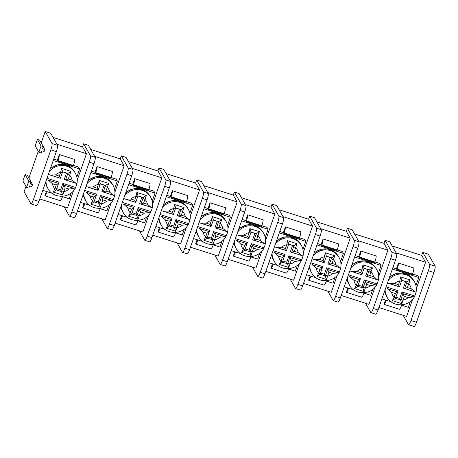<?xml version="1.0" encoding="UTF-8"?>
<svg xmlns="http://www.w3.org/2000/svg" width="458" height="458" viewBox="0 0 458 458"><rect width="100%" height="100%" fill="white"/><g stroke="black" fill="none" stroke-linecap="round" stroke-linejoin="round"><path stroke-width="0.69" d="M397.166 269.149A5.599 0.956 -72.2 0 0 398.437 263.075L413.82 267.999A5.599 0.956 107.8 0 1 412.543 274.073L412.337 274.663L396.96 269.739L397.166 269.149L412.543 274.073M386.266 300.271A5.599 0.956 107.8 0 1 383.987 304.347L399.365 309.27A5.599 0.956 -72.2 0 0 401.649 305.194M385.499 300.024L383.987 304.347M396.96 269.739L396.433 268.812L398.437 263.075M392.346 269.069L418.789 277.531L417.702 275.619L412.578 273.981M418.789 277.531L415.956 285.609M410.414 301.444L408.347 307.341L400.756 304.908M391.235 301.862L381.909 298.874M392.838 267.661L396.433 268.812M359.484 257.087A5.599 0.956 -72.2 0 0 360.761 251.013L376.138 255.936A5.599 0.956 107.8 0 1 374.867 262.01L374.661 262.6L359.278 257.677L359.484 257.087L374.867 262.01M348.59 288.208A5.599 0.956 107.8 0 1 346.305 292.284L361.688 297.208A5.599 0.956 -72.2 0 0 363.967 293.131M347.822 287.962L346.305 292.284M359.278 257.677L358.751 256.749L360.761 251.013M354.664 257.007L381.108 265.468L380.02 263.556L374.896 261.919M381.108 265.468L378.279 273.546M372.732 289.382L370.671 295.278L363.074 292.845M353.553 289.8L344.227 286.811M355.162 255.598L358.751 256.749M321.802 245.024A5.599 0.956 -72.2 0 0 323.079 238.95L338.456 243.874A5.599 0.956 107.8 0 1 337.185 249.948L336.979 250.537L321.602 245.614L321.802 245.024L337.185 249.948M310.908 276.145A5.599 0.956 107.8 0 1 308.629 280.222L324.006 285.145A5.599 0.956 -72.2 0 0 326.285 281.069M310.14 275.899L308.629 280.222M321.602 245.614L321.069 244.686L323.079 238.95M316.988 244.944L343.426 253.406L342.344 251.494L337.22 249.856M343.426 253.406L340.597 261.484M335.05 277.319L332.989 283.216L325.398 280.783M315.871 277.737L306.551 274.748M317.48 243.536L321.069 244.686M284.126 232.962A5.599 0.956 -72.2 0 0 285.397 226.887L300.78 231.811A5.599 0.956 107.8 0 1 299.503 237.885L299.297 238.475L283.92 233.551L284.126 232.962L299.503 237.885M273.226 264.083A5.599 0.956 107.8 0 1 270.947 268.159L286.324 273.082A5.599 0.956 -72.2 0 0 288.609 269.006M272.458 263.837L270.947 268.159M283.92 233.551L283.393 232.624L285.397 226.887M279.306 232.882L305.744 241.343L304.662 239.431L299.538 237.794M305.744 241.343L302.915 249.421M297.374 265.256L295.307 271.153L287.716 268.72M278.195 265.674L268.869 262.686M279.798 231.473L283.393 232.624M246.444 220.899A5.599 0.956 -72.2 0 0 247.721 214.825L263.098 219.748A5.599 0.956 107.8 0 1 261.821 225.823L261.621 226.412L246.238 221.489L246.444 220.899L261.821 225.823M235.549 252.02A5.599 0.956 107.8 0 1 233.265 256.096L248.648 261.02A5.599 0.956 -72.2 0 0 250.927 256.944M234.782 251.774L233.265 256.096M246.238 221.489L245.711 220.561L247.721 214.825M241.624 220.819L268.067 229.281L266.98 227.368L261.856 225.731M268.067 229.281L265.239 237.359M259.692 253.194L257.631 259.091L250.034 256.657M240.513 253.612L231.187 250.623M242.122 219.411L245.711 220.561M208.762 208.837A5.599 0.956 -72.2 0 0 210.039 202.762L225.416 207.686A5.599 0.956 107.8 0 1 224.145 213.76L223.939 214.35L208.562 209.426L208.762 208.837L224.145 213.76M197.867 239.958A5.599 0.956 107.8 0 1 195.583 244.034L210.966 248.957A5.599 0.956 -72.2 0 0 213.245 244.881M197.1 239.711L195.583 244.034M208.562 209.426L208.029 208.499L210.039 202.762M203.947 208.756L230.385 217.218L229.303 215.306L224.18 213.668M230.385 217.218L227.557 225.296M222.01 241.131L219.949 247.028L212.357 244.595M202.831 241.549L193.505 238.561M204.44 207.348L208.029 208.499M171.086 196.774A5.599 0.956 -72.2 0 0 172.357 190.7L187.74 195.623A5.599 0.956 107.8 0 1 186.463 201.697L186.257 202.287L170.88 197.364L171.086 196.774L186.463 201.697M160.186 227.895A5.599 0.956 107.8 0 1 157.907 231.971L173.284 236.895A5.599 0.956 -72.2 0 0 175.569 232.819M159.418 227.649L157.907 231.971M170.88 197.364L170.353 196.436L172.357 190.7M166.265 196.694L192.704 205.155L191.621 203.243L186.498 201.606M192.704 205.155L189.875 213.233M184.334 229.069L182.267 234.965L174.675 232.532M165.155 229.487L155.829 226.498M166.758 195.285L170.353 196.436M133.404 184.711A5.599 0.956 -72.2 0 0 134.681 178.637L150.058 183.561A5.599 0.956 107.8 0 1 148.781 189.635L148.581 190.225L133.198 185.301L133.404 184.711L148.781 189.635M122.509 215.833A5.599 0.956 107.8 0 1 120.225 219.909L135.608 224.832A5.599 0.956 -72.2 0 0 137.887 220.756M121.742 215.586L120.225 219.909M133.198 185.301L132.671 184.374L134.681 178.637M128.583 184.631L155.027 193.093L153.94 191.181L148.816 189.538M155.027 193.093L152.199 201.171M146.652 217.006L144.585 222.903L136.994 220.47M127.473 217.424L118.147 214.436M129.076 183.223L132.671 184.374M95.722 172.649A5.599 0.956 -72.2 0 0 96.999 166.575L112.376 171.498A5.599 0.956 107.8 0 1 111.105 177.572L110.899 178.162L95.516 173.239L95.722 172.649L111.105 177.572M84.827 203.77A5.599 0.956 107.8 0 1 82.543 207.846L97.926 212.77A5.599 0.956 -72.2 0 0 100.205 208.693M84.06 203.524L82.543 207.846M95.516 173.239L94.989 172.311L96.999 166.575M90.907 172.569L117.345 181.03L116.258 179.118L111.139 177.475M117.345 181.03L114.517 189.108M108.97 204.944L106.909 210.84L99.317 208.407M89.791 205.361L80.465 202.373M91.4 171.16L94.989 172.311M73.498 190.751L67.509 207.852L39.754 198.967M53.065 137.406L82.572 146.852L86.465 153.716L77.247 180.04M86.465 153.716L56.958 144.264M59.317 154.512L74.7 159.436A5.599 0.956 107.8 0 1 73.423 165.51L73.217 166.099L57.84 161.176L57.313 160.248L59.317 154.512A5.599 0.956 -72.2 0 1 58.046 160.586L73.423 165.51M73.457 165.412L78.581 167.055L79.663 168.968L76.835 177.046M46.378 191.461L44.867 195.784L60.244 200.707A5.599 0.956 -72.2 0 0 62.528 196.631M53.718 159.098L57.313 160.248M435.1 266.15L428.276 254.127L422.763 252.358L429.587 264.386L435.1 266.15A5.599 0.956 107.8 0 1 433.909 272.493L416.465 322.3A5.599 0.956 107.8 0 1 414.124 326.514L408.61 324.745A5.599 0.956 -72.2 0 0 410.952 320.537L428.396 270.73A5.599 0.956 -72.2 0 0 429.587 264.386M354.503 233.906L384.016 243.353L385.086 240.295L391.911 252.324L396.651 253.841A5.599 0.956 107.8 0 1 395.46 260.184L378.016 309.992L373.276 308.474A5.599 0.956 -72.2 0 1 370.928 312.682A5.599 0.956 -72.2 0 1 370.808 312.574L365.518 303.253M396.651 253.841L389.827 241.818L385.086 240.295M33.382 199.665L50.827 149.858A5.599 0.956 -72.2 0 0 52.017 143.514L57.531 145.278A5.599 0.956 107.8 0 1 56.334 151.621L38.896 201.428L33.382 199.665A5.599 0.956 -72.2 0 1 31.041 203.873A5.599 0.956 -72.2 0 1 30.921 203.764L24.097 191.742L25.986 186.343M32.507 184.626L31.814 186.595L29.575 185.879L28.802 188.078L26.558 187.356L22.9 180.91L25.133 174.538L27.371 175.259L31.035 181.706L30.262 183.904L32.507 184.626L30.961 181.906M28.917 177.973L38.272 151.255M44.792 149.531L44.105 151.506L41.861 150.785L41.094 152.983L38.85 152.268L35.186 145.816L37.419 139.45L39.663 140.165L43.321 146.617L42.554 148.816L44.792 149.531L43.252 146.812M41.203 142.885L45.193 131.486L50.706 133.255L57.531 145.278M82.572 146.852L83.642 143.795L88.388 145.318L95.212 157.34A5.599 0.956 107.8 0 1 94.016 163.683L76.572 213.491A5.599 0.956 107.8 0 1 74.23 217.705L69.49 216.182A5.599 0.956 -72.2 0 0 71.832 211.974L89.276 162.166A5.599 0.956 -72.2 0 0 90.466 155.823L95.212 157.34M90.741 149.468L120.254 158.915L121.324 155.857L126.064 157.38L132.889 169.403A5.599 0.956 107.8 0 1 131.698 175.746L114.254 225.554A5.599 0.956 107.8 0 1 111.912 229.767L107.172 228.244A5.599 0.956 -72.2 0 0 109.514 224.036L126.958 174.229A5.599 0.956 -72.2 0 0 128.148 167.886L132.889 169.403M128.423 161.531L157.936 170.977L159.006 167.92L163.746 169.443L170.571 181.465A5.599 0.956 107.8 0 1 169.38 187.809L151.936 237.616A5.599 0.956 107.8 0 1 149.594 241.83L144.848 240.307A5.599 0.956 -72.2 0 0 147.195 236.099L164.634 186.291A5.599 0.956 -72.2 0 0 165.83 179.948L170.571 181.465M166.105 173.593L195.612 183.04L196.682 179.983L201.428 181.505L208.253 193.528A5.599 0.956 107.8 0 1 207.056 199.871L189.612 249.679A5.599 0.956 107.8 0 1 187.27 253.892L182.53 252.369A5.599 0.956 -72.2 0 0 184.872 248.162L202.316 198.354A5.599 0.956 -72.2 0 0 203.507 192.011L208.253 193.528M203.787 185.656L233.294 195.102L234.364 192.045L239.105 193.568L245.929 205.59A5.599 0.956 107.8 0 1 244.738 211.934L227.294 261.741A5.599 0.956 107.8 0 1 224.952 265.955L220.212 264.432A5.599 0.956 -72.2 0 0 222.554 260.224L239.998 210.417A5.599 0.956 -72.2 0 0 241.189 204.073L245.929 205.59M241.463 197.719L270.976 207.165L272.046 204.108L276.787 205.631L283.611 217.653A5.599 0.956 107.8 0 1 282.42 223.996L264.976 273.804A5.599 0.956 107.8 0 1 262.634 278.017L257.888 276.495A5.599 0.956 -72.2 0 0 260.236 272.287L277.674 222.479A5.599 0.956 -72.2 0 0 278.87 216.136L283.611 217.653M279.145 209.781L308.652 219.227L309.723 216.17L314.469 217.693L321.293 229.716A5.599 0.956 107.8 0 1 320.096 236.059L302.658 285.866A5.599 0.956 107.8 0 1 300.311 290.08L295.57 288.557A5.599 0.956 -72.2 0 0 297.912 284.349L315.356 234.542A5.599 0.956 -72.2 0 0 316.547 228.199L321.293 229.716M316.827 221.844L346.334 231.29L347.404 228.233L352.145 229.756L358.969 241.778A5.599 0.956 107.8 0 1 357.778 248.121L340.334 297.929A5.599 0.956 107.8 0 1 337.993 302.143L333.252 300.62A5.599 0.956 -72.2 0 0 335.594 296.412L353.038 246.604A5.599 0.956 -72.2 0 0 354.229 240.261L358.969 241.778M392.185 245.969L421.692 255.415L422.763 252.358M412.618 299.314L406.63 316.415L378.875 307.53M421.692 255.415L425.585 262.279L416.368 288.603M425.585 262.279L396.078 252.827M408.61 324.745A5.599 0.956 -72.2 0 1 408.49 324.636L403.2 315.316M373.276 308.474L390.714 258.667A5.599 0.956 -72.2 0 0 391.911 252.324M333.252 300.62A5.599 0.956 -72.2 0 1 333.126 300.511L327.842 291.191M347.404 228.233L354.229 240.261M374.936 287.252L368.948 304.352L341.199 295.467M384.016 243.353L387.909 250.217L378.686 276.54M387.909 250.217L358.396 240.765M295.57 288.557A5.599 0.956 -72.2 0 1 295.45 288.448L290.16 279.128M309.723 216.17L316.547 228.199M337.254 275.189L331.266 292.29L303.517 283.405M346.334 231.29L350.227 238.154L341.01 264.478M350.227 238.154L320.715 228.702M257.888 276.495A5.599 0.956 -72.2 0 1 257.768 276.386L252.478 267.066M272.046 204.108L278.87 216.136M299.578 263.127L293.589 280.227L265.835 271.342M308.652 219.227L312.545 226.092L303.328 252.415M312.545 226.092L283.038 216.64M220.212 264.432A5.599 0.956 -72.2 0 1 220.086 264.323L214.802 255.003M234.364 192.045L241.189 204.073M261.896 251.064L255.907 268.165L228.158 259.28M270.976 207.165L274.869 214.029L265.646 240.353M274.869 214.029L245.356 204.577M182.53 252.369A5.599 0.956 -72.2 0 1 182.41 252.261L177.12 242.94M196.682 179.983L203.507 192.011M224.214 239.002L218.226 256.102L190.476 247.217M233.294 195.102L237.187 201.967L227.97 228.29M237.187 201.967L207.674 192.515M144.848 240.307A5.599 0.956 -72.2 0 1 144.728 240.198L139.438 230.878M159.006 167.92L165.83 179.948M186.538 226.939L180.549 244.04L152.795 235.154M195.612 183.04L199.505 189.904L190.288 216.228M199.505 189.904L169.998 180.452M107.172 228.244A5.599 0.956 -72.2 0 1 107.046 228.136L101.762 218.815M121.324 155.857L128.148 167.886M148.856 214.876L142.867 231.977L115.118 223.092M157.936 170.977L161.829 177.841L152.606 204.165M161.829 177.841L132.316 168.389M69.49 216.182A5.599 0.956 -72.2 0 1 69.37 216.073L64.08 206.753M83.642 143.795L90.466 155.823M111.174 202.814L105.185 219.914L77.436 211.029M120.254 158.915L124.147 165.779L114.929 192.102M124.147 165.779L94.634 156.327M52.017 143.514L45.193 131.486M38.896 201.428A5.599 0.956 107.8 0 1 36.554 205.642L31.041 203.873M378.016 309.992A5.599 0.956 107.8 0 1 375.675 314.205L370.928 312.682M38.85 152.268L41.077 145.896L37.419 139.45M41.077 145.896L43.321 146.617M26.558 187.356L28.791 180.99L25.133 174.538M28.791 180.99L31.035 181.706M71.293 192.881L69.227 198.778L61.635 196.345M52.115 193.299L42.789 190.31M53.225 160.506L79.663 168.968M47.145 191.707A5.599 0.956 107.8 0 1 44.867 195.784M57.84 161.176L58.046 160.586M56.592 189.022L58.555 183.412L48.279 180.12L52.458 183.773L56.254 184.986L58.555 183.412L59.002 182.147L56.74 188.604L60.616 189.847L62.878 183.389L63.777 185.084L61.481 191.547L62.717 195.097L53.191 192.051L54.931 188.759A1.998 0.309 19.3 0 0 56.592 189.022L56.288 189.887L61.481 191.547M62.878 183.389L75.553 187.448L75.484 187.809C70.48 198.623 53.317 199.173 47.953 188.593A15.709 15.286 -29.6 0 1 46.006 181.11M75.873 183.183L72.066 180.194L68.271 178.981L65.597 179.897L76.898 183.589A15.709 15.286 -29.6 0 1 75.553 187.448L74.053 188.375L68.963 189.057A9.996 9.727 -29.6 0 1 63.845 191.616L62.717 195.097M66.49 173.078L67.841 173.382L65.597 179.897L64.229 179.536L66.49 173.078L62.614 171.836L60.353 178.294L50.094 174.933L55.561 174.91A9.996 9.727 -29.6 0 1 60.679 172.357L61.504 168.326L71.024 171.372L69.593 175.208A9.996 9.727 -29.6 0 1 72.066 180.194M49.327 171.641A15.709 15.286 -29.6 0 1 75.278 173.09C77.093 176.382 77.66 179.88 76.967 183.595L64.229 179.536M46.991 178.305L59.002 182.147M60.353 178.294L48.342 174.452M62.614 171.836L62.34 172.614A1.998 0.309 -160.7 0 1 60.679 172.357L59.357 176.13L60.376 178.225L62.34 172.614M67.681 173.393L62.632 171.779M60.616 189.847L61.401 191.324M56.74 188.604L56.351 189.709M61.813 190.694A1.998 0.309 -160.7 0 0 63.845 191.616L65.168 187.843L63.777 185.084L74.053 188.375M56.288 189.887L53.191 192.051M67.561 174.286A1.998 0.309 19.3 0 0 69.593 175.208L68.271 178.981M67.841 173.382L71.024 171.372M62.649 171.721L61.504 168.326M94.274 201.085L93.97 201.949L90.873 204.113L92.613 200.822A1.998 0.309 19.3 0 0 94.274 201.085L96.237 195.474L85.961 192.183L90.14 195.835L93.936 197.049L96.237 195.474L96.684 194.209L94.422 200.667L98.298 201.909L100.56 195.451L113.229 199.511L113.16 199.871C108.157 210.686 90.999 211.235 85.635 200.656A15.709 15.286 -29.6 0 1 83.688 193.173M93.97 201.949L99.083 203.386L100.394 207.165L90.873 204.113M99.157 203.61L99.495 202.757A1.998 0.309 -160.7 0 0 101.527 203.678L100.394 207.165M113.55 195.245L109.748 192.257L105.953 191.043L103.273 191.959L114.58 195.652A15.709 15.286 -29.6 0 1 113.229 199.511L111.735 200.438L106.645 201.119A9.996 9.727 -29.6 0 1 101.527 203.678L102.85 199.906L101.458 197.146L99.495 202.757M105.953 191.043L107.275 187.27A1.998 0.309 19.3 0 1 105.237 186.349L105.523 185.444L100.331 183.784L100.016 184.677A1.998 0.309 -160.7 0 1 98.356 184.419L97.039 188.192L98.052 190.288L87.776 186.996L93.243 186.973A9.996 9.727 -29.6 0 1 98.356 184.419L99.18 180.389L108.706 183.435L107.275 187.27A9.996 9.727 -29.6 0 1 109.748 192.257M100.331 183.784L99.18 180.389M105.523 185.444L108.706 183.435M84.673 190.368L96.684 194.209M87.003 183.704A15.709 15.286 -29.6 0 1 112.954 185.152C114.775 188.444 115.336 191.942 114.649 195.658L101.911 191.599L104.172 185.141L100.291 183.898L98.029 190.356L86.024 186.515M98.029 190.356L100.016 184.677M105.237 186.349L103.273 191.959L101.911 191.599M100.56 195.451L101.458 197.146L111.735 200.438M98.298 201.909L99.083 203.386M94.422 200.667L94.033 201.772M104.172 185.141L105.363 185.456M131.956 213.147L131.652 214.012L128.555 216.176L130.295 212.884A1.998 0.309 19.3 0 0 131.956 213.147L133.919 207.537L123.637 204.245L127.816 207.898L131.612 209.111L133.919 207.537L134.36 206.272L132.099 212.73L135.98 213.972L138.242 207.514L150.911 211.573L150.842 211.934C145.839 222.748 128.681 223.298 123.311 212.718A15.709 15.286 -29.6 0 1 121.37 205.236M131.652 214.012L136.759 215.449L138.076 219.227L128.555 216.176M136.839 215.672L137.171 214.819A1.998 0.309 -160.7 0 0 139.209 215.741L138.076 219.227M151.232 207.308L147.43 204.32L143.635 203.106L140.955 204.022L152.262 207.714A15.709 15.286 -29.6 0 1 150.911 211.573L149.417 212.501L144.327 213.182A9.996 9.727 -29.6 0 1 139.209 215.741L140.532 211.968L139.14 209.209L137.171 214.819M143.635 203.106L144.951 199.333A1.998 0.309 19.3 0 1 142.919 198.411L143.199 197.507L138.013 195.847L137.698 196.74A1.998 0.309 -160.7 0 1 136.037 196.482L134.715 200.255L135.734 202.35L125.458 199.058L130.919 199.035A9.996 9.727 -29.6 0 1 136.037 196.482L136.862 192.452L146.383 195.497L144.951 199.333A9.996 9.727 -29.6 0 1 147.43 204.32M138.013 195.847L136.862 192.452M143.199 197.507L146.383 195.497M122.355 202.43L134.36 206.272M124.685 195.766A15.709 15.286 -29.6 0 1 150.636 197.215C152.457 200.507 153.018 204.005 152.325 207.72L139.587 203.661L141.848 197.203L137.972 195.961L135.711 202.419L123.7 198.577M135.711 202.419L137.698 196.74M142.919 198.411L140.955 204.022L139.587 203.661M138.242 207.514L139.14 209.209L149.417 212.501M135.98 213.972L136.759 215.449M132.099 212.73L131.715 213.834M141.848 197.203L143.039 197.518M169.632 225.21L169.328 226.075L166.231 228.239L167.971 224.947A1.998 0.309 19.3 0 0 169.632 225.21L171.595 219.6L161.319 216.308L165.498 219.96L169.294 221.174L171.595 219.6L172.042 218.334L169.781 224.792L173.656 226.034L175.918 219.577L188.593 223.636L188.524 223.996C183.521 234.811 166.357 235.36 160.993 224.781A15.709 15.286 -29.6 0 1 159.052 217.298M169.328 226.075L174.441 227.511L175.757 231.29L166.231 228.239M174.521 227.735L174.853 226.882A1.998 0.309 -160.7 0 0 176.891 227.803L175.757 231.29M188.914 219.371L185.106 216.382L181.311 215.168L178.637 216.084L189.938 219.777A15.709 15.286 -29.6 0 1 188.593 223.636L187.093 224.563L182.003 225.244A9.996 9.727 -29.6 0 1 176.891 227.803L178.208 224.031L176.817 221.271L174.853 226.882M181.311 215.168L182.633 211.396A1.998 0.309 19.3 0 1 180.601 210.474L180.881 209.569L175.689 207.909L175.38 208.802A1.998 0.309 -160.7 0 1 173.719 208.545L172.397 212.317L173.416 214.413L163.134 211.121L168.601 211.098A9.996 9.727 -29.6 0 1 173.719 208.545L174.544 204.514L184.064 207.56L182.633 211.396A9.996 9.727 -29.6 0 1 185.106 216.382M175.689 207.909L174.544 204.514M180.881 209.569L184.064 207.56M160.031 214.493L172.042 218.334M162.367 207.829A15.709 15.286 -29.6 0 1 188.318 209.277C190.133 212.569 190.7 216.067 190.007 219.783L177.269 215.724L179.53 209.266L175.654 208.024L173.393 214.481L161.382 210.64M173.393 214.481L175.38 208.802M180.601 210.474L178.637 216.084L177.269 215.724M175.918 219.577L176.817 221.271L187.093 224.563M173.656 226.034L174.441 227.511M169.781 224.792L169.391 225.897M179.53 209.266L180.721 209.581M207.314 237.273L207.01 238.137L203.913 240.301L205.653 237.009A1.998 0.309 19.3 0 0 207.314 237.273L209.277 231.662L199.001 228.37L203.18 232.023L206.976 233.236L209.277 231.662L209.724 230.397L207.463 236.855L211.338 238.097L213.6 231.639L226.269 235.698L226.2 236.059C221.197 246.873 204.039 247.423 198.675 236.843A15.709 15.286 -29.6 0 1 196.728 229.361M207.01 238.137L212.123 239.574L213.434 243.353L203.913 240.301M212.197 239.797L212.535 238.944A1.998 0.309 -160.7 0 0 214.567 239.866L213.434 243.353M226.59 231.433L222.788 228.445L218.993 227.231L216.313 228.147L227.62 231.845A15.709 15.286 -29.6 0 1 226.269 235.698L224.775 236.626L219.685 237.307A9.996 9.727 -29.6 0 1 214.567 239.866L215.89 236.093L214.499 233.334L212.535 238.944M218.993 227.231L220.315 223.458A1.998 0.309 19.3 0 1 218.277 222.536L218.563 221.632L213.371 219.972L213.056 220.865A1.998 0.309 -160.7 0 1 211.401 220.607L210.079 224.38L211.092 226.475L200.816 223.183L206.283 223.161A9.996 9.727 -29.6 0 1 211.401 220.607L212.22 216.577L221.746 219.622L220.315 223.458A9.996 9.727 -29.6 0 1 222.788 228.445M213.371 219.972L212.22 216.577M218.563 221.632L221.746 219.622M197.713 226.555L209.724 230.397M200.043 219.892A15.709 15.286 -29.6 0 1 225.994 221.34C227.815 224.632 228.376 228.13 227.689 231.845L214.951 227.786L217.212 221.329L213.331 220.086L211.069 226.544L199.064 222.703M211.069 226.544L213.056 220.865M218.277 222.536L216.313 228.147L214.951 227.786M213.6 231.639L214.499 233.334L224.775 236.626M211.338 238.097L212.123 239.574M207.463 236.855L207.073 237.96M217.212 221.329L218.403 221.643M244.996 249.335L244.692 250.2L241.595 252.364L243.335 249.072A1.998 0.309 19.3 0 0 244.996 249.335L246.959 243.725L236.677 240.433L240.856 244.085L244.652 245.299L246.959 243.725L247.4 242.459L245.139 248.917L249.02 250.16L251.282 243.702L263.951 247.761L263.882 248.121C258.879 258.936 241.721 259.486 236.357 248.906A15.709 15.286 -29.6 0 1 234.41 241.423M244.692 250.2L249.805 251.637L251.116 255.415L241.595 252.364M249.879 251.86L250.211 251.007A1.998 0.309 -160.7 0 0 252.249 251.929L251.116 255.415M264.272 243.496L260.47 240.507L256.675 239.294L253.995 240.21L265.302 243.908A15.709 15.286 -29.6 0 1 263.951 247.761L262.457 248.688L257.367 249.37A9.996 9.727 -29.6 0 1 252.249 251.929L253.572 248.156L252.181 245.396L250.211 251.007M256.675 239.294L257.991 235.521A1.998 0.309 19.3 0 1 255.959 234.599L256.24 233.695L251.053 232.034L250.738 232.927A1.998 0.309 -160.7 0 1 249.078 232.67L247.755 236.442L248.774 238.538L238.498 235.246L243.959 235.223A9.996 9.727 -29.6 0 1 249.078 232.67L249.902 228.639L259.423 231.685L257.991 235.521A9.996 9.727 -29.6 0 1 260.47 240.507M251.053 232.034L249.902 228.639M256.24 233.695L259.423 231.685M235.395 238.618L247.4 242.459M237.725 231.954A15.709 15.286 -29.6 0 1 263.676 233.403C265.497 236.694 266.058 240.198 265.365 243.908L252.627 239.849L254.888 233.391L251.013 232.149L248.751 238.607L236.74 234.765M248.751 238.607L250.738 232.927M255.959 234.599L253.995 240.21L252.627 239.849M251.282 243.702L252.181 245.396L262.457 248.688M249.02 250.16L249.805 251.637M245.139 248.917L244.755 250.022M254.888 233.391L256.079 233.706M282.672 261.398L282.368 262.262L279.271 264.426L281.012 261.134A1.998 0.309 19.3 0 0 282.672 261.398L284.636 255.787L274.359 252.495L278.538 256.148L282.334 257.362L284.636 255.787L285.082 254.522L282.821 260.98L286.697 262.222L288.958 255.764L301.633 259.823L301.564 260.184C296.561 270.999 279.397 271.548 274.033 260.968A15.709 15.286 -29.6 0 1 272.092 253.486M282.368 262.262L287.481 263.699L288.798 267.478L279.271 264.426M287.561 263.923L287.893 263.069A1.998 0.309 -160.7 0 0 289.931 263.991L288.798 267.478M301.954 255.558L298.147 252.57L294.351 251.356L291.677 252.272L302.978 255.97A15.709 15.286 -29.6 0 1 301.633 259.823L300.133 260.751L295.044 261.432A9.996 9.727 -29.6 0 1 289.931 263.991L291.248 260.218L289.857 257.459L287.893 263.069M294.351 251.356L295.673 247.583A1.998 0.309 19.3 0 1 293.641 246.662L293.921 245.757L288.729 244.097L288.42 244.99A1.998 0.309 -160.7 0 1 286.76 244.732L285.437 248.505L286.456 250.6L276.18 247.309L281.641 247.286A9.996 9.727 -29.6 0 1 286.76 244.732L287.584 240.702L297.105 243.748L295.673 247.583A9.996 9.727 -29.6 0 1 298.147 252.57M288.729 244.097L287.584 240.702M293.921 245.757L297.105 243.748M273.071 250.681L285.082 254.522M275.407 244.017A15.709 15.286 -29.6 0 1 301.358 245.465C303.173 248.757 303.74 252.261 303.047 255.97L290.309 251.911L292.57 245.454L288.695 244.211L286.433 250.669L274.422 246.828M286.433 250.669L288.42 244.99M293.641 246.662L291.677 252.272L290.309 251.911M288.958 255.764L289.857 257.459L300.133 260.751M286.697 262.222L287.481 263.699M282.821 260.98L282.431 262.085M292.57 245.454L293.761 245.769M320.354 273.46L320.05 274.325L316.953 276.489L318.694 273.197A1.998 0.309 19.3 0 0 320.354 273.46L322.317 267.85L312.041 264.564L316.22 268.211L320.016 269.424L322.317 267.85L322.764 266.585L320.503 273.042L324.379 274.285L326.64 267.827L339.309 271.886L339.246 272.247C334.237 283.061 317.079 283.611 311.715 273.031A15.709 15.286 -29.6 0 1 309.768 265.548M320.05 274.325L325.163 275.762L326.474 279.54L316.953 276.489M325.237 275.985L325.575 275.132A1.998 0.309 -160.7 0 0 327.607 276.054L326.474 279.54M339.63 267.621L335.829 264.632L332.033 263.419L329.354 264.335L340.66 268.033A15.709 15.286 -29.6 0 1 339.309 271.886L337.815 272.813L332.726 273.495A9.996 9.727 -29.6 0 1 327.607 276.054L328.93 272.281L327.539 269.522L325.575 275.132M332.033 263.419L333.355 259.646A1.998 0.309 19.3 0 1 331.317 258.724L331.603 257.82L326.411 256.159L326.096 257.053A1.998 0.309 -160.7 0 1 324.441 256.795L323.119 260.568L324.132 262.663L313.856 259.371L319.323 259.348A9.996 9.727 -29.6 0 1 324.441 256.795L325.26 252.764L334.787 255.81L333.355 259.646A9.996 9.727 -29.6 0 1 335.829 264.632M326.411 256.159L325.26 252.764M331.603 257.82L334.787 255.81M310.753 262.743L322.764 266.585M313.089 256.079A15.709 15.286 -29.6 0 1 339.035 257.528C340.855 260.82 341.416 264.323 340.729 268.033L327.991 263.974L330.252 257.516L326.371 256.274L324.109 262.732L312.104 258.89M324.109 262.732L326.096 257.053M331.317 258.724L329.354 264.335L327.991 263.974M326.64 267.827L327.539 269.522L337.815 272.813M324.379 274.285L325.163 275.762M320.503 273.042L320.113 274.147M330.252 257.516L331.443 257.831M358.036 285.523L357.732 286.387L354.635 288.551L356.376 285.26A1.998 0.309 19.3 0 0 358.036 285.523L359.999 279.912L349.717 276.626L353.897 280.273L357.692 281.487L359.999 279.912L360.44 278.647L358.179 285.105L362.06 286.347L364.322 279.89L376.991 283.949L376.923 284.309C371.919 295.124 354.761 295.673 349.397 285.094A15.709 15.286 -29.6 0 1 347.45 277.611M357.732 286.387L362.845 287.824L364.156 291.603L354.635 288.551M362.919 288.048L363.257 287.195A1.998 0.309 -160.7 0 0 365.289 288.116L364.156 291.603M377.312 279.683L373.51 276.695L369.715 275.481L367.035 276.397L378.342 280.096A15.709 15.286 -29.6 0 1 376.991 283.949L375.497 284.876L370.408 285.557A9.996 9.727 -29.6 0 1 365.289 288.116L366.612 284.344L365.221 281.584L363.257 287.195M369.715 275.481L371.032 271.709A1.998 0.309 19.3 0 1 368.999 270.787L369.28 269.882L364.093 268.222L363.778 269.115A1.998 0.309 -160.7 0 1 362.118 268.857L360.795 272.63L361.814 274.726L351.538 271.434L357 271.411A9.996 9.727 -29.6 0 1 362.118 268.857L362.942 264.827L372.463 267.873L371.032 271.709A9.996 9.727 -29.6 0 1 373.51 276.695M364.093 268.222L362.942 264.827M369.28 269.882L372.463 267.873M348.435 274.806L360.44 278.647M350.765 268.142A15.709 15.286 -29.6 0 1 376.716 269.59C378.537 272.882 379.098 276.386 378.405 280.096L365.667 276.037L367.929 269.579L364.053 268.336L361.791 274.794L349.78 270.953M361.791 274.794L363.778 269.115M368.999 270.787L367.035 276.397L365.667 276.037M364.322 279.89L365.221 281.584L375.497 284.876M362.06 286.347L362.845 287.824M358.179 285.105L357.795 286.21M367.929 269.579L369.119 269.894M395.712 297.585L395.409 298.45L392.311 300.614L394.052 297.322A1.998 0.309 19.3 0 0 395.712 297.585L397.676 291.975L387.399 288.689L391.579 292.336L395.374 293.549L397.676 291.975L398.122 290.71L395.861 297.168L399.737 298.41L401.998 291.952L414.673 296.011L414.605 296.372C409.601 307.186 392.443 307.736 387.073 297.156A15.709 15.286 -29.6 0 1 385.132 289.674M395.409 298.45L400.521 299.887L401.838 303.665L392.311 300.614M400.601 300.11L400.933 299.257A1.998 0.309 -160.7 0 0 402.971 300.179L401.838 303.665M414.994 291.746L411.187 288.758L407.391 287.544L404.717 288.46L416.019 292.158A15.709 15.286 -29.6 0 1 414.673 296.011L413.173 296.939L408.084 297.62A9.996 9.727 -29.6 0 1 402.971 300.179L404.288 296.406L402.897 293.647L400.933 299.257M407.391 287.544L408.713 283.771A1.998 0.309 19.3 0 1 406.681 282.849L406.962 281.945L401.775 280.285L401.46 281.178A1.998 0.309 -160.7 0 1 399.8 280.92L398.477 284.693L399.496 286.788L389.22 283.496L394.681 283.473A9.996 9.727 -29.6 0 1 399.8 280.92L400.624 276.89L410.145 279.935L408.713 283.771A9.996 9.727 -29.6 0 1 411.187 288.758M401.775 280.285L400.624 276.89M406.962 281.945L410.145 279.935M386.111 286.868L398.122 290.71M388.447 280.204A15.709 15.286 -29.6 0 1 414.398 281.653C416.213 284.945 416.78 288.448 416.087 292.158L403.349 288.099L405.611 281.641L401.735 280.399L399.473 286.857L387.462 283.015M399.473 286.857L401.46 281.178M406.681 282.849L404.717 288.46L403.349 288.099M401.998 291.952L402.897 293.647L413.173 296.939M399.737 298.41L400.521 299.887M395.861 297.168L395.472 298.272M405.611 281.641L406.801 281.956M390.714 258.667L395.46 260.184M428.396 270.73L433.909 272.493M416.465 322.3L410.952 320.537M353.038 246.604L357.778 248.121M340.334 297.929L335.594 296.412M315.356 234.542L320.096 236.059M302.658 285.866L297.912 284.349M277.674 222.479L282.42 223.996M264.976 273.804L260.236 272.287M239.998 210.417L244.738 211.934M227.294 261.741L222.554 260.224M202.316 198.354L207.056 199.871M189.612 249.679L184.872 248.162M164.634 186.291L169.38 187.809M151.936 237.616L147.195 236.099M126.958 174.229L131.698 175.746M114.254 225.554L109.514 224.036M89.276 162.166L94.016 163.683M76.572 213.491L71.832 211.974M50.827 149.858L56.334 151.621M56.254 184.986L54.931 188.759A9.996 9.727 -29.6 0 1 52.458 183.773M65.168 187.843L68.963 189.057M59.357 176.13L55.561 174.91M50.3 168.853A15.709 15.286 -29.6 0 1 74.677 172.036L70.154 167.096L63.88 164.582L57.639 164.817L51.937 167.445L50.323 168.79M47.953 188.593L47.357 187.54A15.709 15.286 -29.6 0 1 45.571 182.353M93.936 197.049L92.613 200.822A9.996 9.727 -29.6 0 1 90.14 195.835M102.85 199.906L106.645 201.119M97.039 188.192L93.243 186.973M87.982 180.916A15.709 15.286 -29.6 0 1 112.359 184.099L107.83 179.158L101.562 176.645L95.321 176.88L89.619 179.507L88.005 180.853M85.039 199.602A15.709 15.286 -29.6 0 1 83.253 194.415L85.635 200.656M131.612 209.111L130.295 212.884A9.996 9.727 -29.6 0 1 127.816 207.898M140.532 211.968L144.327 213.182M134.715 200.255L130.919 199.035M125.664 192.978A15.709 15.286 -29.6 0 1 150.041 196.161L145.512 191.221L139.243 188.707L133.003 188.942L127.301 191.57L125.687 192.915M123.311 212.718L122.715 211.665A15.709 15.286 -29.6 0 1 120.935 206.478M169.294 221.174L167.971 224.947A9.996 9.727 -29.6 0 1 165.498 219.96M178.208 224.031L182.003 225.244M172.397 212.317L168.601 211.098M163.34 205.041A15.709 15.286 -29.6 0 1 187.717 208.224L183.194 203.283L176.92 200.77L170.679 201.005L164.983 203.633L163.363 204.978M160.397 223.733A15.709 15.286 -29.6 0 1 158.611 218.54L160.993 224.781M206.976 233.236L205.653 237.009A9.996 9.727 -29.6 0 1 203.18 232.023M215.89 236.093L219.685 237.307M210.079 224.38L206.283 223.161M201.022 217.103A15.709 15.286 -29.6 0 1 225.399 220.287L220.871 215.346L214.602 212.833L208.361 213.067L202.659 215.695L201.045 217.04M198.079 235.796A15.709 15.286 -29.6 0 1 196.293 230.603L198.675 236.843M244.652 245.299L243.335 249.072A9.996 9.727 -29.6 0 1 240.856 244.085M253.572 248.156L257.367 249.37M247.755 236.442L243.959 235.223M238.704 229.166A15.709 15.286 -29.6 0 1 263.081 232.349L258.552 227.408L252.284 224.895L246.043 225.13L240.341 227.758L238.727 229.103M236.357 248.906L235.756 247.858A15.709 15.286 -29.6 0 1 233.975 242.666M282.334 257.362L281.012 261.134A9.996 9.727 -29.6 0 1 278.538 256.148M291.248 260.218L295.044 261.432M285.437 248.505L281.641 247.286M276.386 241.229A15.709 15.286 -29.6 0 1 300.763 244.412L296.234 239.471L289.96 236.958L283.72 237.192L278.023 239.82L276.403 241.166M273.437 259.921A15.709 15.286 -29.6 0 1 271.657 254.728L274.033 260.968M320.016 269.424L318.694 273.197A9.996 9.727 -29.6 0 1 316.22 268.211M328.93 272.281L332.726 273.495M323.119 260.568L319.323 259.348M314.062 253.291A15.709 15.286 -29.6 0 1 338.439 256.474L333.916 251.534L327.642 249.02L321.401 249.255L315.699 251.883L314.085 253.228M311.715 273.031L311.119 271.983A15.709 15.286 -29.6 0 1 309.333 266.791M357.692 281.487L356.376 285.26A9.996 9.727 -29.6 0 1 353.897 280.273M366.612 284.344L370.408 285.557M360.795 272.63L357 271.411M351.744 265.354A15.709 15.286 -29.6 0 1 376.121 268.537L371.593 263.596L365.324 261.083L359.083 261.318L353.381 263.945L351.767 265.291M348.796 284.046A15.709 15.286 -29.6 0 1 347.015 278.853L349.397 285.094M395.374 293.549L394.052 297.322A9.996 9.727 -29.6 0 1 391.579 292.336M404.288 296.406L408.084 297.62M398.477 284.693L394.681 283.473M389.426 277.416A15.709 15.286 -29.6 0 1 413.803 280.599L409.275 275.659L403 273.145L396.76 273.38L391.063 276.008L389.443 277.353M386.478 296.108A15.709 15.286 -29.6 0 1 384.697 290.916L387.073 297.156M75.278 173.09L74.677 172.036M47.357 187.54L45.571 182.364M112.954 185.152L112.359 184.099M122.715 211.665L120.929 206.489M150.636 197.215L150.041 196.161M188.318 209.277L187.717 208.224M225.994 221.34L225.399 220.287M235.756 247.858L233.969 242.677M263.676 233.403L263.081 232.349M301.358 245.465L300.763 244.412M311.119 271.983L309.333 266.802M339.035 257.528L338.439 256.474M376.716 269.59L376.121 268.537M414.398 281.653L413.803 280.599"/></g></svg>
